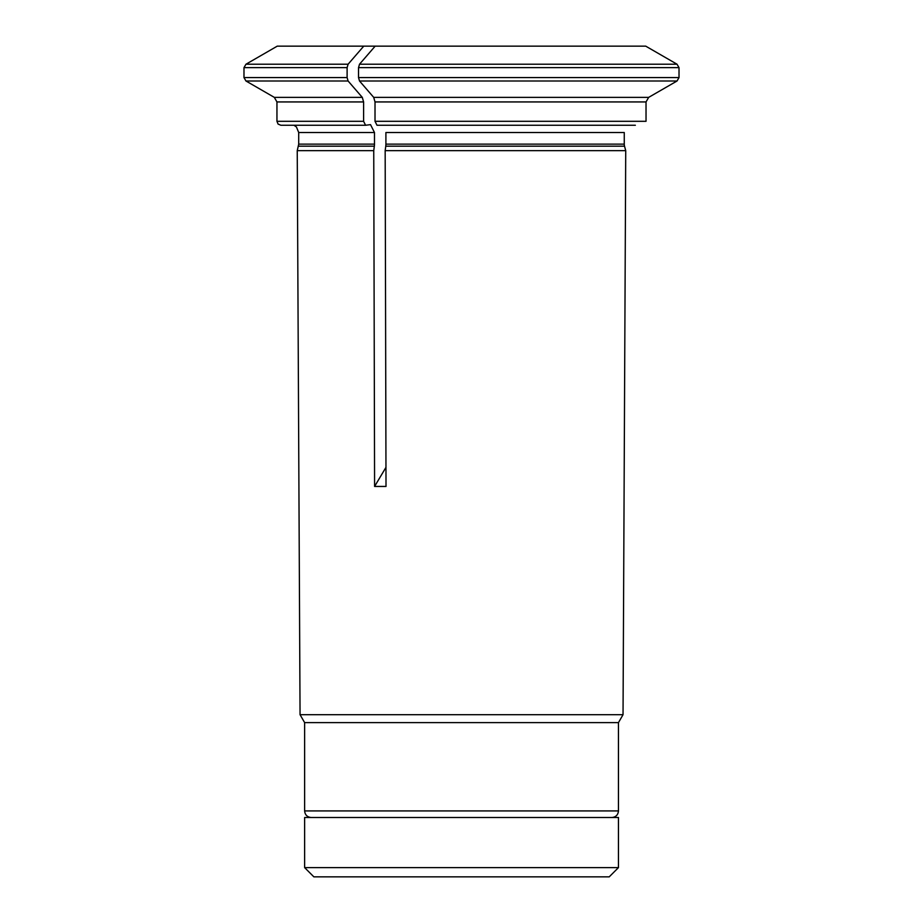 <?xml version="1.0" encoding="UTF-8"?>
<svg xmlns="http://www.w3.org/2000/svg" width="923" height="923" viewBox="0 0 923 923"><rect width="100%" height="100%" fill="white"/><g stroke="black" fill="none" stroke-linecap="round" stroke-linejoin="round"><path stroke-width="1.38" d="M304.636 867.62L313.866 876.85L609.226 876.85L618.456 867.62L618.456 817.513L304.636 817.513L304.636 867.62L618.456 867.62M375.165 46.15L645.731 46.15A480016.222 480016.222 0 0 1 677.032 64.218L679.016 67.644L358.528 67.644L359.52 64.218A480016.072 240008.036 -90 0 1 375.165 46.15L277.258 46.15L245.968 64.218L243.984 67.644L347.106 67.644L348.098 64.218A480016.222 240008.117 -90 0 1 363.754 46.15M624.26 144.138L385.906 144.138L385.906 132.52L624.26 132.52L624.26 144.138A7.903 7.903 0 0 0 624.525 146.18L625.725 150.657L385.168 150.657L386.01 486.444L374.588 486.444L373.746 150.657L297.241 150.657L298.706 144.138L298.706 132.52L296.456 126.993L293.952 125.263M385.906 144.138A7.903 3.957 -90 0 1 385.768 146.18L385.168 150.657M679.016 67.644L679.016 77.578L677.032 81.005A492267.005 492267.005 0 0 1 648.673 97.365L646.031 101.934L375.015 101.934L375.015 121.305L376.999 125.263L635.347 125.263M375.015 101.934L373.7 97.365L648.673 97.365M358.528 67.644L358.528 77.578L359.52 81.005A492267.109 246133.549 90 0 0 373.7 97.365M347.106 67.644L347.106 77.578L348.098 81.005A492266.901 246133.456 90 0 0 362.278 97.365L363.604 101.934L363.604 121.305L365.577 125.263L370.527 124.628L374.484 132.52L374.484 144.138A7.903 3.957 -90 0 1 374.346 146.18L373.746 150.657M373.919 46.15L374.796 46.577M385.964 467.361L374.588 486.444M646.031 101.934L646.031 121.305L375.015 121.305M365.577 125.263L280.904 125.263L278.088 124.086L276.946 121.305L276.946 101.934L274.316 97.365L362.278 97.365M618.456 810.925L304.636 810.925L304.636 722.628L618.456 722.628L618.456 810.925C618.064 814.928 615.872 817.12 611.868 817.513M618.456 722.628L623.037 714.69L625.725 150.657M623.037 714.69L300.056 714.69L297.241 150.657M677.032 64.218L359.52 64.218M624.525 146.18L385.768 146.18M677.032 81.005L359.52 81.005M348.098 81.005L245.968 81.005L274.316 97.365M358.528 77.578L679.016 77.578M374.346 146.18L298.441 146.18M363.604 101.934L276.946 101.934M363.604 121.305L276.946 121.305M348.098 64.218L245.968 64.218M374.484 132.52L298.706 132.52M374.484 144.138L298.706 144.138M245.968 81.005L243.984 77.578L347.106 77.578M304.636 810.925C305.028 814.928 307.232 817.12 311.236 817.513M304.636 722.628L300.056 714.69M243.984 77.578L243.984 67.644"/></g></svg>
